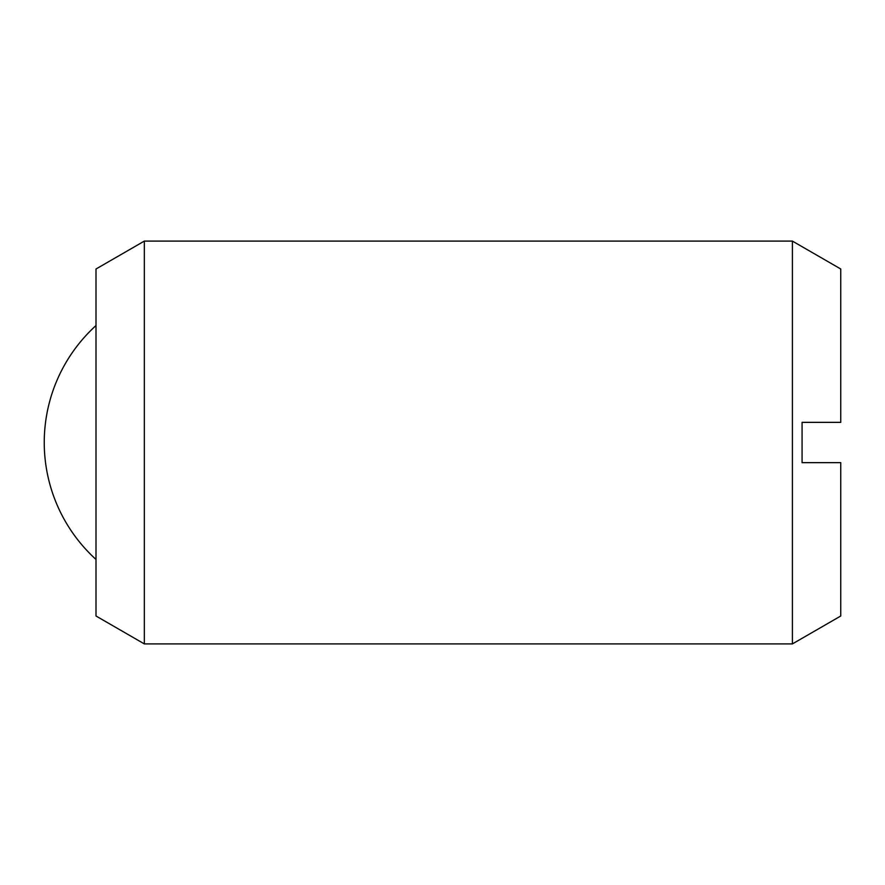 <?xml version="1.0" encoding="UTF-8"?>
<svg xmlns="http://www.w3.org/2000/svg" width="885" height="885" viewBox="0 0 885 885"><rect width="100%" height="100%" fill="white"/><g stroke="black" fill="none" stroke-linecap="round" stroke-linejoin="round"><path stroke-width="1.33" d="M144.332 442.5L144.332 643.904L792.407 643.904L792.407 241.096L144.332 241.096L144.332 442.5M144.332 241.096L96 268.996L96 616.004L144.332 643.904M792.407 241.096L840.75 268.996L840.75 422.355L802.075 422.355L802.075 462.645L840.75 462.645L840.75 616.004L792.407 643.904M96 325.547A158.028 158.028 0 0 0 96 559.453"/></g></svg>
